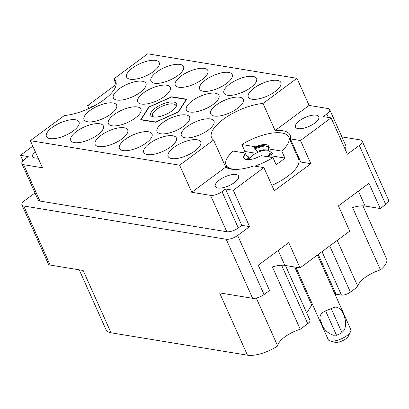 <?xml version="1.0" encoding="UTF-8"?>
<svg xmlns="http://www.w3.org/2000/svg" width="409" height="409" viewBox="0 0 409 409"><rect width="100%" height="100%" fill="white"/><g stroke="black" fill="none" stroke-linecap="round" stroke-linejoin="round"><path stroke-width="0.61" d="M35.169 151.463A12.761 4.862 -24.1 0 0 32.771 156.504A12.761 4.862 -24.1 0 0 38.129 158.073M234.485 182.506A12.761 4.862 155.9 0 1 215.292 186.478A12.761 4.862 155.9 0 1 219.398 180.026A12.761 4.862 155.9 0 1 238.59 176.054A12.761 4.862 155.9 0 1 234.485 182.506M314.679 123.145A12.761 4.862 155.9 0 1 295.487 127.117A12.761 4.862 155.9 0 1 299.592 120.665A12.761 4.862 155.9 0 1 318.785 116.693A12.761 4.862 155.9 0 1 314.679 123.145M329.726 245.921L350.395 292.133L357.89 286.586A21.406 8.16 155.9 0 1 365.038 277.558A21.406 8.16 155.9 0 1 380.457 269.884L352.589 207.578A21.406 8.16 155.9 0 1 365.079 206.039L380.247 208.529L385.723 204.474L359.306 145.415A8.783 3.349 -24.1 0 0 362.129 140.977A8.783 3.349 -24.1 0 0 360.375 139.929L341.893 136.892M237.644 235.466L264.061 294.526L269.536 290.472L258.248 265.226L288.759 242.644L300.053 267.89L284.884 265.395A21.406 8.16 -24.1 0 0 272.394 266.939L300.262 329.245A21.406 8.16 -24.1 0 0 284.843 336.914A21.406 8.16 -24.1 0 0 277.696 345.948A24.698 9.412 155.9 0 1 247.471 355.191L219.597 292.885L252.609 298.309L226.192 239.245A8.783 3.349 -24.1 0 0 237.644 235.466L249.572 226.637L233.309 190.272L263.917 167.613L274.281 190.773L310.855 163.702L300.497 140.538L331.106 117.884L347.374 154.244L359.306 145.415M116.171 84.402L113.733 78.957L147.705 53.809L296.97 78.323L262.997 103.467A36.365 13.855 155.9 0 0 226.213 117.235A36.365 13.855 155.9 0 0 211.586 137.669A36.365 13.855 155.9 0 0 213.58 140.042L179.607 165.19L191.729 192.286L210.548 195.379A8.783 3.349 -24.1 0 0 222 191.601L225.523 188.994L233.309 190.272M22.909 160.814L20.45 155.313L28.236 156.596L24.719 159.198A8.783 3.349 -24.1 0 0 21.892 163.641A8.783 3.349 -24.1 0 0 23.65 164.684L42.47 167.777L30.348 140.676L64.32 115.532A36.365 13.855 -24.1 0 0 104.034 99.709A36.365 13.855 -24.1 0 0 115.732 81.33A36.365 13.855 -24.1 0 0 113.733 78.957M132.368 68.098A17.838 6.8 -24.1 0 0 126.632 77.112A17.838 6.8 -24.1 0 0 153.462 71.56A17.838 6.8 -24.1 0 0 159.198 62.546A17.838 6.8 -24.1 0 0 132.368 68.098M119.111 88.917A17.838 6.8 -24.1 0 0 113.37 97.93A17.838 6.8 -24.1 0 0 140.2 92.378A17.838 6.8 -24.1 0 0 145.941 83.364A17.838 6.8 -24.1 0 0 119.111 88.917M143.447 92.915A17.838 6.8 -24.1 0 0 137.71 101.928A17.838 6.8 -24.1 0 0 164.536 96.376A17.838 6.8 -24.1 0 0 170.277 87.362A17.838 6.8 -24.1 0 0 143.447 92.915M192.118 100.905A17.838 6.8 -24.1 0 0 186.381 109.924A17.838 6.8 -24.1 0 0 213.207 104.372A17.838 6.8 -24.1 0 0 218.948 95.353A17.838 6.8 -24.1 0 0 192.118 100.905M216.453 104.903A17.838 6.8 -24.1 0 0 210.717 113.917A17.838 6.8 -24.1 0 0 237.547 108.365A17.838 6.8 -24.1 0 0 243.283 99.351A17.838 6.8 -24.1 0 0 216.453 104.903M156.708 72.091A17.838 6.8 -24.1 0 0 150.967 81.11A17.838 6.8 -24.1 0 0 177.797 75.558A17.838 6.8 -24.1 0 0 183.534 66.539A17.838 6.8 -24.1 0 0 156.708 72.091M181.044 76.089A17.838 6.8 -24.1 0 0 175.303 85.108A17.838 6.8 -24.1 0 0 202.133 79.556A17.838 6.8 -24.1 0 0 207.869 70.537A17.838 6.8 -24.1 0 0 181.044 76.089M205.379 80.087A17.838 6.8 -24.1 0 0 199.638 89.101A17.838 6.8 -24.1 0 0 226.468 83.548A17.838 6.8 -24.1 0 0 232.205 74.535A17.838 6.8 -24.1 0 0 205.379 80.087M229.715 84.085A17.838 6.8 -24.1 0 0 223.974 93.099A17.838 6.8 -24.1 0 0 250.804 87.546A17.838 6.8 -24.1 0 0 256.545 78.533A17.838 6.8 -24.1 0 0 229.715 84.085M173.856 147.439A17.838 6.8 -24.1 0 0 168.114 156.453A17.838 6.8 -24.1 0 0 194.945 150.901A17.838 6.8 -24.1 0 0 200.681 141.887A17.838 6.8 -24.1 0 0 173.856 147.439M149.515 143.441A17.838 6.8 -24.1 0 0 143.779 152.46A17.838 6.8 -24.1 0 0 170.609 146.908A17.838 6.8 -24.1 0 0 176.345 137.889A17.838 6.8 -24.1 0 0 149.515 143.441M125.18 139.443A17.838 6.8 -24.1 0 0 119.443 148.462A17.838 6.8 -24.1 0 0 146.274 142.91A17.838 6.8 -24.1 0 0 152.01 133.896A17.838 6.8 -24.1 0 0 125.18 139.443M100.844 135.451A17.838 6.8 -24.1 0 0 95.108 144.464A17.838 6.8 -24.1 0 0 121.938 138.912A17.838 6.8 -24.1 0 0 127.674 129.898A17.838 6.8 -24.1 0 0 100.844 135.451M76.509 131.453A17.838 6.8 -24.1 0 0 70.772 140.471A17.838 6.8 -24.1 0 0 97.603 134.919A17.838 6.8 -24.1 0 0 103.339 125.9A17.838 6.8 -24.1 0 0 76.509 131.453M187.112 126.621A17.838 6.8 -24.1 0 0 181.376 135.635A17.838 6.8 -24.1 0 0 208.207 130.082A17.838 6.8 -24.1 0 0 213.943 121.069A17.838 6.8 -24.1 0 0 187.112 126.621M162.777 122.623A17.838 6.8 -24.1 0 0 157.041 131.637A17.838 6.8 -24.1 0 0 183.871 126.084A17.838 6.8 -24.1 0 0 189.607 117.071A17.838 6.8 -24.1 0 0 162.777 122.623M254.05 88.078A17.838 6.8 -24.1 0 0 248.314 97.097A17.838 6.8 -24.1 0 0 275.139 91.544A17.838 6.8 -24.1 0 0 280.881 82.526A17.838 6.8 -24.1 0 0 254.05 88.078M114.106 114.627A17.838 6.8 -24.1 0 0 108.37 123.646A17.838 6.8 -24.1 0 0 135.195 118.094A17.838 6.8 -24.1 0 0 140.936 109.08A17.838 6.8 -24.1 0 0 114.106 114.627M89.77 110.635A17.838 6.8 -24.1 0 0 84.034 119.648A17.838 6.8 -24.1 0 0 110.859 114.096A17.838 6.8 -24.1 0 0 116.601 105.082A17.838 6.8 -24.1 0 0 89.77 110.635M52.173 127.455A17.838 6.8 -24.1 0 0 46.437 136.473A17.838 6.8 -24.1 0 0 73.267 130.921A17.838 6.8 -24.1 0 0 79.003 121.902A17.838 6.8 -24.1 0 0 52.173 127.455M362.129 140.977L388.55 200.037A8.783 3.349 155.9 0 1 385.723 204.474M362.901 205.85L386.592 258.815A24.698 9.412 155.9 0 1 380.457 269.884M350.395 292.133A6.861 2.612 155.9 0 1 341.449 295.088L322.011 251.632M335.14 294.587L336.014 294.194L341.449 295.088M306.704 312.941L311.719 305.063L312.594 304.674M285.477 265.497L309.961 320.227A6.861 2.612 155.9 0 1 307.757 323.698L281.596 265.221M300.262 329.245L307.757 323.698M35 192.946L24.785 200.507A8.783 3.349 -24.1 0 0 21.958 204.95A8.783 3.349 -24.1 0 0 23.717 205.993L50.138 265.058L83.15 270.477L111.018 332.783L247.471 355.191M111.018 332.783A24.698 9.412 155.9 0 1 106.074 329.838L79.234 269.838M380.247 208.529L368.954 183.283L338.442 205.87L349.736 231.116L300.053 267.89M264.061 294.526A8.783 3.349 155.9 0 1 252.609 298.309M32.802 146.171L20.45 155.313M88.937 108.492L87.638 105.583L93.073 106.478M116.161 84.469L87.638 105.583M50.138 265.058A8.783 3.349 155.9 0 1 48.38 264.01L21.958 204.95M23.717 205.993L226.192 239.245M178.549 111.943L186.652 99.213L171.76 96.769L148.764 107.056L140.66 119.786L155.553 122.235L178.549 111.943M30.348 140.676L179.607 165.19M213.58 140.042L225.702 167.143L191.729 192.286M296.97 78.323L309.092 105.42L275.119 130.568L262.997 103.467M331.106 117.884L323.32 116.601L326.842 113.999A8.783 3.349 -24.1 0 0 329.664 109.561A8.783 3.349 -24.1 0 0 327.911 108.513L309.092 105.42M310.855 163.702L300.779 162.046L290.421 138.886A36.365 13.855 -24.1 0 0 290.093 135.072A36.365 13.855 -24.1 0 0 275.119 130.568M290.421 138.886L300.497 140.538M225.702 167.143A36.365 13.855 -24.1 0 0 253.841 165.957L263.917 167.613M329.664 109.561L345.932 145.921A8.783 3.349 155.9 0 1 344.915 148.748M23.65 164.684L39.913 201.049L226.816 231.745L210.548 195.379M222 191.601L238.268 227.961L241.785 225.354L225.523 188.994M241.785 225.354L249.572 226.637M238.268 227.961A8.783 3.349 155.9 0 1 226.816 231.745M39.913 201.049A8.783 3.349 155.9 0 1 38.16 200.001L21.892 163.641M296.699 154.878A36.365 13.855 155.9 0 1 297.829 155.451M357.89 286.586L337.221 240.38M318.228 254.434L336.014 294.194M294.695 267.011L311.719 305.063M256.274 298.064L277.696 345.948M148.891 107.342L148.764 107.056M171.887 97.056L171.76 96.769M153.585 116.954A14.131 5.383 155.9 0 1 152.808 116.785A14.131 5.383 155.9 0 1 155.809 107.761A14.131 5.383 155.9 0 1 173.733 102.045A14.131 5.383 155.9 0 1 176.32 106.268A14.131 5.383 155.9 0 1 166.489 114.126A14.131 5.383 155.9 0 1 153.585 116.954M153.682 116.969A12.761 4.862 155.9 0 1 152.526 115.87A12.761 4.862 155.9 0 1 159.244 107.72A12.761 4.862 155.9 0 1 173.273 103.927A12.761 4.862 155.9 0 1 175.824 105.445A12.761 4.862 155.9 0 1 175.875 107.04M186.197 99.402A24.698 9.412 155.9 0 1 186.202 99.413A24.698 9.412 155.9 0 1 186.207 99.428L186.335 99.714L186.202 99.413L171.632 97.01A24.698 9.412 155.9 0 0 171.576 97.02L149.081 107.086A24.698 9.412 155.9 0 0 149.034 107.117L141.105 119.576A24.698 9.412 155.9 0 1 141.105 119.576L141.115 119.597A24.698 9.412 155.9 0 1 141.11 119.586M178.283 111.882L186.207 99.428M141.115 119.597L155.686 121.989M155.742 121.979L178.237 111.913M258.018 152.23L257.558 151.197L254.24 148.856L253.917 148.135L255.589 146.8L241.867 144.546A34.305 13.073 155.9 0 1 288.734 137.071L298.575 159.075A34.305 13.073 155.9 0 1 287.537 176.412A34.305 13.073 155.9 0 1 271.852 185.343M288.734 137.071A34.305 13.073 155.9 0 1 281.765 151.095L284.874 158.048A34.305 13.073 155.9 0 1 280.804 161.356A34.305 13.073 155.9 0 1 276.075 164.561L272.967 157.613A34.305 13.073 155.9 0 1 254.807 166.115M235.236 169.423A34.305 13.073 155.9 0 1 226.1 165.088A34.305 13.073 155.9 0 1 233.069 151.059L245.615 153.119C243.053 156.095 242.982 158.171 245.4 159.341C247.834 159.904 251.049 159.602 255.052 158.426L261.152 155.671L272.967 157.613M248.171 159.617L248.963 158.181L248.319 156.734L247.588 159.009L248.176 159.617M255.615 146.851L262.823 145.328L268.8 146.913M255.589 146.8A12.214 4.652 155.9 0 1 268.437 145.855L268.585 146.141M281.765 151.095L268.841 148.973C269.47 147.634 269.337 146.591 268.437 145.855L268.284 149.372L268.928 150.819L272.246 153.155L272.568 153.881L270.87 155.159M244.792 153.927L245.114 154.648L248.319 156.734M243.657 156.55L245.114 154.648M248.59 159.607L249.602 158.779M248.718 158.498L251.054 156.8M253.917 148.135L264.076 145.307M257.558 151.197L263.524 149.781L268.565 150.006M254.24 148.856L263.912 146.095L267.195 145.86M268.841 148.973L268.284 149.372M243.089 152.705A34.305 13.073 155.9 0 1 244.976 151.494L241.867 144.546M284.874 158.048L271.157 155.793M255.881 153.283L244.976 151.494M317.44 255.017L350.743 329.475A12.352 4.709 155.9 0 1 350.533 331.694A12.352 4.709 155.9 0 1 346.771 335.712A12.352 4.709 155.9 0 1 329.991 340.881A12.352 4.709 155.9 0 1 328.197 339.557L295.83 267.195M333.688 335.242L336.423 335.089L333.688 335.242C327.461 333.376 323.366 329.158 321.402 322.589C318.539 317.333 319.935 313.427 325.59 310.876L334.127 307.44C341.382 304.802 348.488 320.697 344.271 330.124L341.934 332.619M350.533 331.694L348.402 336.106A8.231 3.139 155.9 0 1 345.891 338.79A8.231 3.139 155.9 0 1 334.705 342.231L329.991 340.881M249.326 159.566A11.253 4.289 155.9 0 1 249.618 158.748A11.253 4.289 155.9 0 1 253.043 155.083A11.253 4.289 155.9 0 1 268.335 150.374A11.253 4.289 155.9 0 1 268.805 150.543M269.945 151.529A11.253 4.289 155.9 0 1 267.133 156.652M269.715 157.076L270.354 153.712L268.268 156.386M331.193 308.616L328.32 309.582L325.682 311.075L336.51 335.288L342.021 332.824L331.101 308.412M270.354 153.712L268.406 156.862M358.396 191.1L365.079 206.039M278.202 250.456L284.884 265.395M328.381 117.434L326.842 113.999M226.1 165.088L227.46 168.125M249.618 158.748L249.219 159.571M268.335 150.374L268.79 150.507"/></g></svg>
